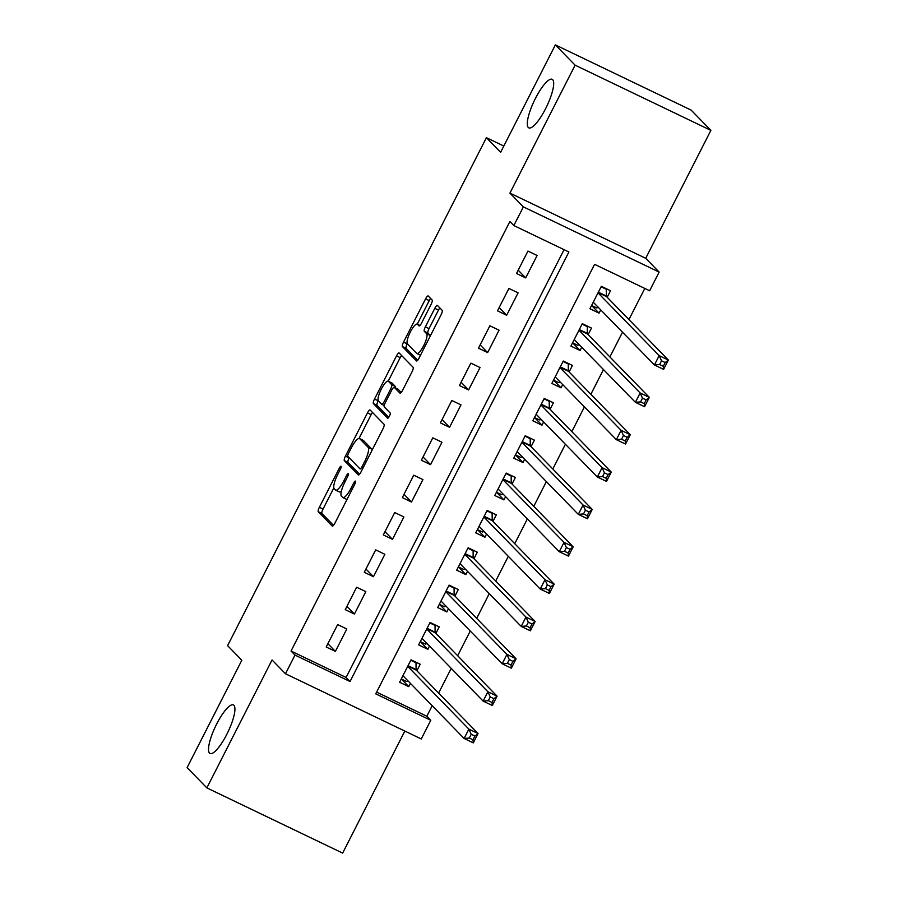 <?xml version="1.0" encoding="UTF-8"?>
<svg xmlns="http://www.w3.org/2000/svg" width="898" height="898" viewBox="0 0 898 898"><rect width="100%" height="100%" fill="white"/><g stroke="black" fill="none" stroke-linecap="round" stroke-linejoin="round"><path stroke-width="1.35" d="M341.072 466.32A2.896 0.73 -64.3 0 0 341.016 466.286A2.896 0.73 -64.3 0 0 339.219 468.329L319.374 507.28A4.131 1.044 -64.3 0 0 318.285 511.748L332.249 526.071A4.131 1.044 -64.3 0 0 332.327 526.127A4.131 1.044 -64.3 0 0 334.898 523.197L354.744 484.246A2.896 0.73 -64.3 0 0 355.507 481.126A2.896 0.73 -64.3 0 0 355.451 481.081A2.896 0.73 -64.3 0 0 353.655 483.135L351.084 488.175A13.223 3.356 -64.3 0 1 342.879 497.548A13.223 3.356 -64.3 0 1 342.621 497.357L341.464 496.167A13.223 3.356 -64.3 0 1 344.955 481.889L347.526 476.849A2.896 0.73 -64.3 0 0 348.289 473.729A2.896 0.73 -64.3 0 0 348.233 473.684A2.896 0.73 -64.3 0 0 346.437 475.738L343.867 480.778A13.223 3.356 -64.3 0 1 335.661 490.14A13.223 3.356 -64.3 0 1 335.414 489.96L334.247 488.77A13.223 3.356 -64.3 0 1 337.738 474.481L340.308 469.441A2.896 0.73 -64.3 0 0 341.072 466.32M528.316 127.494A26.94 6.836 -64.3 0 0 528.832 127.875A26.94 6.836 -64.3 0 0 546.107 107.67A26.94 6.836 -64.3 0 0 552.674 79.686A26.94 6.836 -64.3 0 0 552.158 79.305A26.94 6.836 -64.3 0 0 534.882 99.51A26.94 6.836 -64.3 0 0 528.316 127.494M209.548 753.108A26.94 6.836 -64.3 0 0 210.065 753.489A26.94 6.836 -64.3 0 0 227.34 733.284A26.94 6.836 -64.3 0 0 233.907 705.3A26.94 6.836 -64.3 0 0 233.39 704.919A26.94 6.836 -64.3 0 0 216.115 725.124A26.94 6.836 -64.3 0 0 209.548 753.108M431.04 304.478A4.131 1.044 -64.3 0 0 432.14 300.011L428.223 295.992A4.131 1.044 -64.3 0 0 428.133 295.936A4.131 1.044 -64.3 0 0 425.573 298.866L403.528 342.127A4.131 1.044 -64.3 0 0 402.439 346.583L416.403 360.906A4.131 1.044 -64.3 0 0 416.481 360.974A4.131 1.044 -64.3 0 0 419.052 358.044L441.086 314.783A4.131 1.044 -64.3 0 0 442.186 310.315L437.449 305.466A4.131 1.044 -64.3 0 0 437.371 305.41A4.131 1.044 -64.3 0 0 434.8 308.328L425.371 326.85A4.131 1.044 -64.3 0 0 424.283 331.306L426.629 333.719A11.045 2.806 -64.3 0 1 423.935 345.202A11.045 2.806 -64.3 0 1 416.84 353.486A11.045 2.806 -64.3 0 1 416.627 353.329L407.434 343.9A11.045 2.806 -64.3 0 1 410.128 332.417A11.045 2.806 -64.3 0 1 417.222 324.133A11.045 2.806 -64.3 0 1 417.435 324.29L418.962 325.862A4.131 1.044 -64.3 0 0 419.04 325.918A4.131 1.044 -64.3 0 0 421.611 322.988L431.04 304.478M513.847 225.555L523.366 206.877L659.143 272.083L649.636 290.761L594.588 264.326L375.734 693.851L430.782 720.286L421.263 738.964L285.485 673.758L294.993 655.08L350.04 681.515L568.894 251.99L513.847 225.555L509.896 221.503L291.042 651.028L294.993 655.08M285.485 673.758L272.049 659.974L206.866 787.894L187.11 767.622L241.82 660.243L227.598 645.651L486.413 137.686L500.635 152.278L555.357 44.9L575.113 65.172L509.929 193.092L523.366 206.877M370.122 410.016A4.131 1.044 -64.3 0 0 370.043 409.948A4.131 1.044 -64.3 0 0 367.484 412.878L345.438 456.139A4.131 1.044 -64.3 0 0 344.349 460.607L358.302 474.93A4.131 1.044 -64.3 0 0 358.392 474.986A4.131 1.044 -64.3 0 0 360.951 472.056L382.997 428.795A4.131 1.044 -64.3 0 0 384.086 424.339L370.122 410.016M374.488 399.127L396.523 355.866A4.131 1.044 -64.3 0 1 399.094 352.948A4.131 1.044 -64.3 0 1 399.172 353.004L413.136 367.327A4.131 1.044 -64.3 0 1 412.036 371.783L402.607 390.304A4.131 1.044 -64.3 0 1 400.048 393.234A4.131 1.044 -64.3 0 1 399.969 393.178L394.301 387.364A4.131 1.044 -64.3 0 0 394.222 387.307A4.131 1.044 -64.3 0 0 391.663 390.237L385.399 402.517A4.131 1.044 -64.3 0 0 384.31 406.974L390.203 413.024A2.896 0.73 -64.3 0 1 389.496 416.032A2.896 0.73 -64.3 0 1 387.644 418.199A2.896 0.73 -64.3 0 1 387.588 418.154L373.388 403.595A4.131 1.044 -64.3 0 1 374.488 399.127L378.249 400.699M555.357 44.9L691.134 110.106L710.89 130.378L575.113 65.172M206.866 787.894L342.643 853.1L404.83 731.062M600.751 309.9L599.089 313.144L591.591 305.455L596.8 307.958L598.236 307.318M607.183 297.272L610.517 290.739L601.334 286.327L589.919 308.744L599.089 313.144M581.713 347.245L580.063 350.501L572.565 342.8L577.773 345.303L579.199 344.664M588.145 334.617L591.479 328.084L582.308 323.684L570.892 346.089L580.063 350.501M562.687 384.602L561.026 387.846L553.527 380.157L558.747 382.649L560.172 382.02M569.119 371.974L572.453 365.43L563.271 361.03L551.855 383.435L561.026 387.846M543.66 421.948L541.999 425.192L534.501 417.503L539.709 420.006L541.146 419.366M550.092 409.32L553.415 402.787L544.244 398.375L532.828 420.792L541.999 425.192M524.623 459.293L522.973 462.549L515.474 454.848L520.683 457.351L522.108 456.723M531.055 446.676L534.389 440.132L525.218 435.732L513.791 458.137L522.973 462.549M505.596 496.65L503.935 499.894L496.437 492.205L501.645 494.708L503.082 494.068M512.028 484.022L515.362 477.489L506.18 473.078L494.764 495.494L503.935 499.894M486.559 533.996L484.909 537.251L477.41 529.551L482.619 532.054L484.044 531.414M492.991 521.368L496.325 514.835L487.154 510.434L475.738 532.84L484.909 537.251M467.532 571.353L465.882 574.597L458.373 566.907L463.593 569.399L465.018 568.771M473.964 558.724L477.298 552.191L468.116 547.78L456.7 570.185L465.882 574.597M448.506 608.698L446.845 611.942L439.346 604.253L444.555 606.756L445.992 606.116M454.938 596.07L458.261 589.537L449.09 585.126L437.674 607.542L446.845 611.942M429.469 646.044L427.818 649.299L420.32 641.599L425.529 644.102L426.954 643.473M435.9 633.427L439.234 626.883L430.063 622.482L418.636 644.887L427.818 649.299M337.637 624.581L326.21 646.998L335.392 651.398L346.808 628.993L337.637 624.581M356.663 587.236L345.247 609.641L354.418 614.052L365.834 591.636L356.663 587.236M375.701 549.879L364.274 572.295L373.456 576.696L384.872 554.291L375.701 549.879M394.727 512.534L383.311 534.939L392.482 539.35L403.898 516.945L394.727 512.534M413.754 475.188L402.338 497.593L411.509 502.004L422.936 479.588L413.754 475.188M432.791 437.831L421.364 460.247L430.546 464.648L441.962 442.243L432.791 437.831M451.817 400.486L440.402 422.891L449.572 427.302L460.988 404.886L451.817 400.486M470.844 363.129L459.428 385.545L468.61 389.945L480.026 367.54L470.844 363.129M489.881 325.783L478.466 348.188L487.636 352.6L499.052 330.195L489.881 325.783M508.908 288.438L497.492 310.843L506.663 315.254L518.09 292.838L508.908 288.438M291.042 651.028L346.089 677.462L564.067 249.666M525.7 277.897L537.116 255.492L527.945 251.081L516.518 273.497L525.7 277.897L518.202 270.208M376.61 692.122L426.831 716.234L432.185 705.705M438.617 693.088L451.223 668.359M457.654 655.731L470.249 631.013M476.681 618.385L489.275 593.657M495.707 581.028L508.313 556.311M514.745 543.683L527.339 518.954M533.771 506.337L546.377 481.609M552.809 468.981L565.403 444.263M571.835 431.635L584.43 406.906M590.862 394.278L603.467 369.561M609.899 356.933L622.494 332.204M628.926 319.587L644.798 288.438M416.874 670.772L420.208 664.239L411.026 659.828L399.61 682.244L408.781 686.644L410.442 683.4M503.823 146.048L486.413 137.686M509.929 193.092L645.707 258.298L710.89 130.378M645.707 258.298L659.143 272.083M426.831 716.234L430.782 720.286M346.089 677.462L350.04 681.515M408.781 686.644L401.283 678.955L406.491 681.459L407.928 680.819M335.392 651.398L327.893 643.709M354.418 614.052L346.92 606.352M373.456 576.696L365.957 569.006M392.482 539.35L384.984 531.661M411.509 502.004L404.01 494.304M430.546 464.648L423.048 456.959M449.572 427.302L442.074 419.602M468.61 389.945L461.101 382.256M487.636 352.6L480.138 344.911M506.663 315.254L499.165 307.554M335.661 490.14L339.332 491.902A13.223 3.356 -64.3 0 0 341.386 491.228M342.879 497.548L346.549 499.31A13.223 3.356 -64.3 0 0 347.021 499.389M333.843 487.872L323.044 509.043A4.131 1.044 -64.3 0 0 321.955 513.51L333.517 525.364M349.187 457.756L349.109 457.901A4.131 1.044 -64.3 0 0 348.009 462.369L359.57 474.223M372.524 412.474A4.131 1.044 -64.3 0 0 371.143 414.64L359.02 438.449M348.581 453.221A2.896 0.73 -64.3 0 0 347.818 456.341L360.064 468.924A2.896 0.73 -64.3 0 0 360.12 468.958A2.896 0.73 -64.3 0 0 361.916 466.915L364.633 461.594A13.223 3.356 -64.3 0 0 368.124 447.316L359.75 438.718A13.223 3.356 -64.3 0 0 359.492 438.538A13.223 3.356 -64.3 0 0 351.286 447.911L348.581 453.221M372.199 449.977A13.223 3.356 -64.3 0 0 371.794 449.079L368.124 447.316M359.492 438.538L363.162 440.301A13.223 3.356 -64.3 0 1 363.421 440.48L371.794 449.079M384.265 405.537L381.751 404.325A4.131 1.044 -64.3 0 1 381.672 404.268L378.428 400.946A11.045 2.806 -64.3 0 1 381.122 389.474A11.045 2.806 -64.3 0 1 388.217 381.179L391.876 382.941A11.045 2.806 -64.3 0 1 392.089 383.098L388.43 381.336A11.045 2.806 -64.3 0 0 388.217 381.179L400.194 357.629L396.523 355.866M401.574 355.473A4.131 1.044 -64.3 0 0 400.194 357.629M401.226 392.471L397.971 389.126A4.131 1.044 -64.3 0 0 397.893 389.07A4.131 1.044 -64.3 0 0 397.792 389.047M388.733 417.334L377.059 405.357L373.388 403.595M381.751 404.325A4.131 1.044 -64.3 0 0 384.31 401.406L390.574 389.115A4.131 1.044 -64.3 0 0 391.663 384.658L388.43 381.336M395.378 387.857A4.131 1.044 -64.3 0 0 395.333 386.421L391.663 384.658M392.089 383.098L395.333 386.421M378.148 400.89A4.131 1.044 -64.3 0 0 377.059 405.357M430.445 335.672A11.045 2.806 -64.3 0 0 430.299 335.482L426.629 333.719M439.852 307.935A4.131 1.044 -64.3 0 0 438.471 310.091L429.042 328.612A4.131 1.044 -64.3 0 0 427.953 333.068L430.299 335.482M407.288 343.709L407.198 343.889A4.131 1.044 -64.3 0 0 406.109 348.345L417.671 360.21M430.625 298.462A4.131 1.044 -64.3 0 0 429.244 300.628L417.256 324.144L419.961 325.446M410.801 660.277L416.01 662.78L414.988 661.736M402.944 675.7L464.109 738.459L468.868 729.12L478.039 733.531L416.245 670.121A4.209 1.066 115.7 0 1 416.088 669.549L416.01 662.78M474.896 736.057L478.039 733.531L473.291 742.87L464.109 738.459L469.317 738.033L472.988 739.795L474.896 736.057L471.226 734.295L469.317 738.033M471.226 734.295L468.868 729.12L407.703 666.372M472.988 739.795L473.291 742.87M429.828 622.931L435.047 625.435L434.026 624.379M421.97 638.355L483.146 701.114L487.906 691.774L497.077 696.175L435.272 632.776A4.209 1.066 115.7 0 1 435.115 632.203L435.047 625.435M493.922 698.711L497.077 696.175L492.317 705.514L483.146 701.114L488.355 700.687L492.014 702.449L493.922 698.711L490.252 696.949L488.355 700.687M490.252 696.949L487.906 691.774L426.73 629.015M492.014 702.449L492.317 705.514M448.865 585.575L454.074 588.078L453.052 587.034M440.997 601.009L502.173 663.757L506.932 654.418L516.103 658.829L454.298 595.419A4.209 1.066 115.7 0 1 454.141 594.846L454.074 588.078M512.949 661.366L516.103 658.829L511.344 668.168L502.173 663.757L507.381 663.33L511.052 665.092L512.949 661.366L509.289 659.603L507.381 663.33M509.289 659.603L506.932 654.418L445.756 591.67M511.052 665.092L511.344 668.168M467.892 548.229L473.1 550.732L472.079 549.688M460.034 563.652L521.199 626.411L525.959 617.072L535.141 621.483L473.336 558.073A4.209 1.066 115.7 0 1 473.179 557.501L473.1 550.732M531.986 624.009L535.141 621.483L530.381 630.811L521.199 626.411L526.408 625.985L530.078 627.747L531.986 624.009L528.316 622.247L526.408 625.985M528.316 622.247L525.959 617.072L464.794 554.313M530.078 627.747L530.381 630.811M486.929 510.872L492.138 513.375L491.116 512.331M479.061 526.307L540.237 589.066L544.996 579.726L554.167 584.127L492.362 520.728A4.209 1.066 115.7 0 1 492.205 520.155L492.138 513.375M551.013 586.663L554.167 584.127L549.408 593.466L540.237 589.066L545.445 588.639L549.116 590.401L551.013 586.663L547.342 584.901L545.445 588.639M547.342 584.901L544.996 579.726L483.82 516.967M549.116 590.401L549.408 593.466M505.956 473.527L511.164 476.03L510.143 474.986M498.098 488.95L559.263 551.709L564.023 542.37L573.193 546.781L511.4 483.371A4.209 1.066 115.7 0 1 511.231 482.798L511.164 476.03M570.05 549.307L573.193 546.781L568.445 556.12L559.263 551.709L564.472 551.282L568.142 553.045L570.05 549.307L566.38 547.544L564.472 551.282M566.38 547.544L564.023 542.37L502.858 479.611M568.142 553.045L568.445 556.12M524.982 436.181L530.19 438.684L529.18 437.629M517.125 451.604L578.301 514.363L583.06 505.024L592.231 509.424L530.426 446.025A4.209 1.066 115.7 0 1 530.269 445.453L530.19 438.684M589.077 511.961L592.231 509.424L587.472 518.763L578.301 514.363L583.509 513.937L587.169 515.699L589.077 511.961L585.406 510.199L583.509 513.937M585.406 510.199L583.06 505.024L521.884 442.265M587.169 515.699L587.472 518.763M544.02 398.824L549.228 401.327L548.207 400.284M536.151 414.259L597.327 477.006L602.087 467.667L611.257 472.079L549.453 408.669A4.209 1.066 115.7 0 1 549.295 408.096L549.228 401.327M608.103 474.615L611.257 472.079L606.498 481.418L597.327 477.006L602.536 476.58L606.206 478.342L608.103 474.615L604.433 472.853L602.536 476.58M604.433 472.853L602.087 467.667L540.91 404.919M606.206 478.342L606.498 481.418M563.046 361.479L568.254 363.982L567.233 362.938M555.189 376.902L616.354 439.661L621.113 430.322L630.295 434.733L568.49 371.323A4.209 1.066 115.7 0 1 568.333 370.751L568.254 363.982M627.141 437.259L630.295 434.733L625.536 444.061L616.354 439.661L621.562 439.234L625.233 440.997L627.141 437.259L623.47 435.496L621.562 439.234M623.47 435.496L621.113 430.322L559.948 367.563M625.233 440.997L625.536 444.061M582.084 324.122L587.292 326.625L586.271 325.581M574.215 339.556L635.391 402.304L640.151 392.976L649.321 397.376L587.516 333.977A4.209 1.066 115.7 0 1 587.359 333.405L587.292 326.625M646.167 399.913L649.321 397.376L644.562 406.715L635.391 402.304L640.6 401.889L644.27 403.651L646.167 399.913L642.497 398.151L640.6 401.889M642.497 398.151L640.151 392.976L578.974 330.217M644.27 403.651L644.562 406.715M601.11 286.776L606.318 289.279L605.297 288.236M593.252 302.199L654.418 364.958L659.177 355.619L668.348 360.031L606.554 296.621A4.209 1.066 115.7 0 1 606.386 296.048L606.318 289.279M665.205 362.556L668.348 360.031L663.6 369.37L654.418 364.958L659.626 364.532L663.296 366.294L665.205 362.556L661.534 360.794L659.626 364.532M661.534 360.794L659.177 355.619L598.012 292.86M663.296 366.294L663.6 369.37M340.544 468.969L339.219 468.329M354.968 483.764L353.655 483.135M347.762 476.367L346.437 475.738M345.202 481.407L343.867 480.778M352.409 488.815L351.084 488.175M321.955 513.51L318.285 511.748M323.044 509.043L319.374 507.28M348.009 462.369L344.349 460.607M349.109 457.901L345.438 456.139M371.143 414.64L367.484 412.878M363.252 467.555L361.916 466.915M365.957 462.234L364.633 461.594M363.421 440.48L359.75 438.718M397.971 389.126L394.301 387.364M384.265 405.514L381.841 404.358M385.646 402.035L384.31 401.406M391.91 389.766L390.574 389.115M419.927 325.48L417.435 324.29M427.953 333.068L424.283 331.306M429.042 328.612L425.371 326.85M438.471 310.091L434.8 308.328M406.109 348.345L402.439 346.583M407.198 343.889L403.528 342.127M429.244 300.628L425.573 298.866M416.245 670.121L407.838 666.091M416.088 669.549L408.04 665.687M435.272 632.776L426.876 628.735M435.115 632.203L427.078 628.342M454.298 595.419L445.902 591.389M454.141 594.846L446.104 590.985M473.336 558.073L464.928 554.044M473.179 557.501L465.13 553.639M492.362 520.728L483.966 516.687M492.205 520.155L484.168 516.294M511.4 483.371L502.992 479.341M511.231 482.798L503.194 478.937M530.426 446.025L522.03 441.984M530.269 445.453L522.232 441.591M549.453 408.669L541.056 404.639M549.295 408.096L541.258 404.235M568.49 371.323L560.083 367.293M568.333 370.751L560.285 366.889M587.516 333.977L579.12 329.936M587.359 333.405L579.322 329.544M606.554 296.621L598.147 292.591M606.386 296.048L598.349 292.187M397.893 389.07L394.222 387.307M420.477 355.226L416.84 353.486"/></g></svg>
